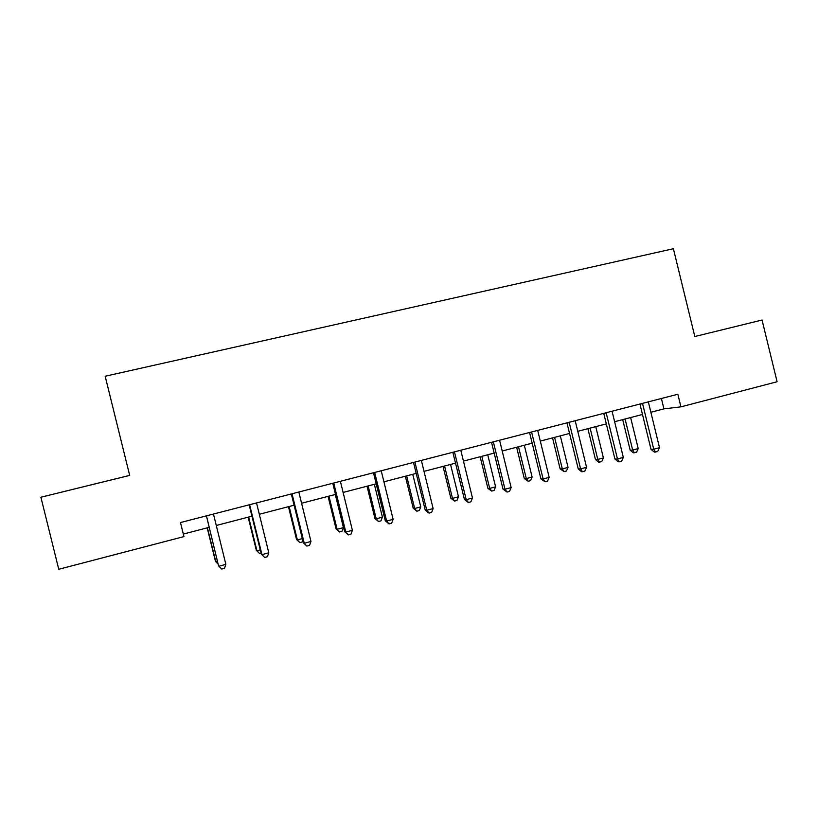 <?xml version="1.0" encoding="UTF-8"?>
<svg xmlns="http://www.w3.org/2000/svg" width="818" height="818" viewBox="0 0 818 818"><rect width="100%" height="100%" fill="white"/><g stroke="black" fill="none" stroke-linecap="round" stroke-linejoin="round"><path stroke-width="1.23" d="M129.684 475.381L40.9 497.232L58.753 569.277L183.938 536.598L180.471 522.549L677.846 394.245L680.924 406.853L777.1 381.75L762.059 320.032L694.809 336.525L762.059 320.032M40.9 497.232L129.694 475.411L105.164 376.239L673.388 248.723L694.819 336.556M650.852 412.282L663.93 408.867L680.924 406.853M183.314 534.072L209.05 527.365M216.259 525.493L251.944 516.189M259.286 514.277L294.091 505.217M301.566 503.264L335.503 494.43M343.09 492.446L376.198 483.827M383.898 481.822L416.198 473.407M424 471.373L455.514 463.162M463.428 461.107L494.164 453.09M502.18 451.004L532.181 443.192M540.279 441.086L569.553 433.458M577.753 431.321L606.322 423.877M614.604 421.72L642.488 414.46M661.394 398.489L663.93 408.867M61.514 492.15L118.048 478.244L61.514 492.15M642.631 403.744L639.952 404.102L651.005 449.327L653.735 449.225L642.498 403.356M659.492 447.671L657.733 451.413L655.433 452.027L653.735 449.225L659.492 447.671L648.337 401.853M655.433 452.027L654.339 452.068L651.005 449.327M622.692 419.614L630.167 450.176L632.672 450.074L638.214 448.591L630.627 417.548M625.075 418.99L632.672 450.074L634.339 452.763L633.337 452.804L630.167 450.176M638.214 448.591L636.557 452.17L634.339 452.763M606.261 413.131L603.766 413.438L614.921 459.041L617.478 458.98L606.138 412.742M623.326 457.405L621.598 461.158L619.257 461.792L617.478 458.98L623.326 457.405L612.058 411.209M619.257 461.792L618.234 461.812L614.921 459.041M569.287 422.671L566.976 422.937L578.234 468.898L580.606 468.898L569.164 422.282M586.557 467.303L584.86 471.076L582.488 471.71L580.606 468.898L586.557 467.303L575.187 420.718M582.488 471.71L581.526 471.71L578.234 468.898M587.897 428.683L595.432 459.481L597.774 459.43L603.408 457.916L595.749 426.628M590.115 428.1L597.774 459.43L599.522 462.119L598.582 462.139L595.432 459.481M603.408 457.916L601.772 461.516L599.522 462.119M552.549 437.886L560.146 468.929L562.324 468.929L568.04 467.395L560.32 435.861M554.594 437.354L562.324 468.929L564.154 471.628L560.146 468.929M568.04 467.395L566.445 471.015L564.154 471.628M531.7 432.374L529.573 432.579L540.933 478.939L543.121 478.99L531.567 431.976M549.175 477.354L547.508 481.148L545.085 481.802L543.121 478.99L549.175 477.354L537.692 430.391M545.085 481.802L540.933 478.939M493.469 442.241L491.546 442.395L503.009 489.133L504.992 489.246L493.336 441.843M511.148 487.589L509.522 491.403L507.068 492.068L504.992 489.246L511.148 487.589L499.573 440.227M507.068 492.068L503.009 489.133M454.583 452.272L452.865 452.374L464.44 499.512L466.219 499.675L454.45 451.873M472.477 497.998L470.892 501.823L468.387 502.497L466.219 499.675L472.477 497.998L460.79 450.237M468.387 502.497L464.44 499.512M516.628 447.241L524.297 478.54L526.301 478.581L532.109 477.027L524.318 445.237M518.5 446.761L526.301 478.581L528.224 481.281L524.297 478.54M532.109 477.027L530.545 480.657L528.224 481.281M480.135 456.751L487.876 488.295L489.696 488.397L495.596 486.812L487.743 454.767M481.822 456.311L489.696 488.397L491.7 491.097L487.876 488.295M495.596 486.812L494.062 490.463L491.7 491.097M443.039 466.413L450.851 498.213L452.487 498.366L458.489 496.761L450.554 464.45M444.542 466.025L452.487 498.366L454.583 501.066L450.851 498.213M458.489 496.761L456.986 500.422L454.583 501.066M415.033 462.487L413.519 462.528L425.207 510.064L426.781 510.289L414.9 462.078M433.141 508.581L431.587 512.426L429.051 513.111L426.781 510.289L433.141 508.581L421.342 460.411M429.051 513.111L425.207 510.064M405.35 476.229L413.223 508.285L414.665 508.499L420.769 506.863L412.763 474.297M406.648 475.892L414.665 508.499L416.863 511.199L413.223 508.285M420.769 506.863L419.297 510.544L416.863 511.199M374.787 472.865L373.499 472.855L385.288 520.79L386.648 521.086L374.654 472.456M393.131 519.348L391.618 523.213L389.031 523.919L386.648 521.086L393.131 519.348L381.219 470.759M389.031 523.919L385.288 520.79M367.026 486.219L374.971 518.53L376.219 518.806L382.415 517.14L374.347 484.307M368.131 485.933L376.219 518.806L378.509 521.506L374.971 518.53M382.415 517.14L380.983 520.841L378.509 521.506M333.846 483.438L332.783 483.356L344.685 531.71L345.82 532.078L333.703 483.019M352.405 530.309L350.932 534.195L348.304 534.9L345.82 532.078L352.405 530.309L340.38 481.301M348.304 534.9L344.685 531.71M328.069 496.362L336.086 528.949L337.118 529.287L343.427 527.59L335.278 494.481M328.959 496.127L337.118 529.287L339.521 531.986L336.086 528.949M343.427 527.59L342.036 531.311L339.521 531.986M292.169 494.195L291.341 494.052L303.366 542.825L304.265 543.264L292.026 493.775M310.973 541.455L309.541 545.361L306.862 546.087L304.265 543.264L310.973 541.455L298.826 492.017M306.862 546.087L303.366 542.825M288.457 506.679L296.556 539.543L297.374 539.931L302.323 538.612M289.132 506.506L297.374 539.931L299.869 542.641L296.556 539.543M302.854 540.77L302.435 541.956L299.869 542.641M249.756 505.135L249.173 504.931L261.31 554.134L261.964 554.645L249.613 504.716M268.795 552.804L267.414 556.731L264.684 557.467L261.964 554.645L268.795 552.804L256.525 502.927M264.684 557.467L261.31 554.134M248.171 517.18L256.341 550.31L256.934 550.77L260.257 549.88M248.621 517.058L256.934 550.77L259.541 553.479L256.341 550.31M261.044 553.07L259.541 553.479M206.565 516.281L218.498 565.647L206.422 515.851M225.86 564.359L224.521 568.305L221.75 569.052L218.907 566.23L225.86 564.359L213.467 514.041M207.189 527.855L215.441 561.271L217.445 561.352M207.414 527.794L215.809 561.792L218.109 564.083"/></g></svg>
